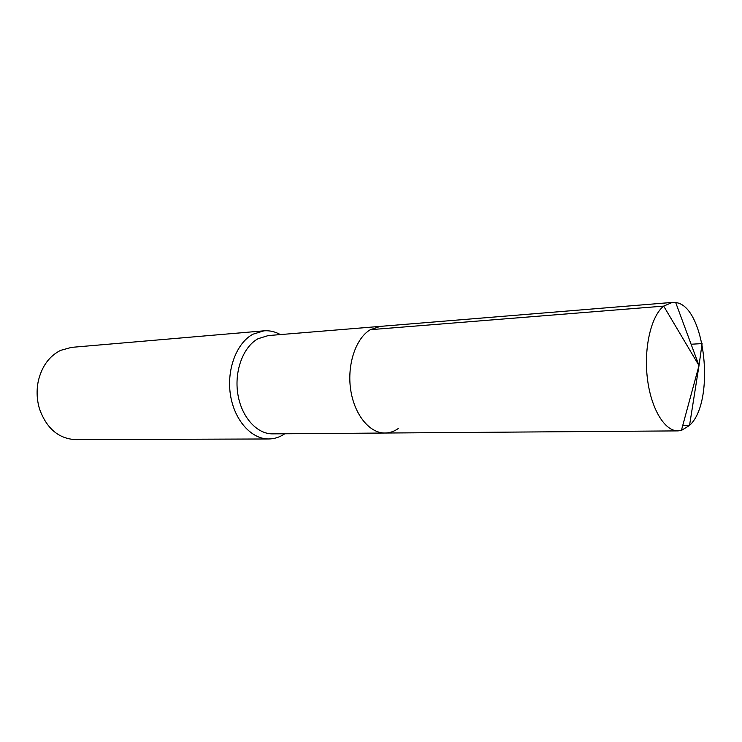<?xml version="1.0" encoding="UTF-8"?>
<svg xmlns="http://www.w3.org/2000/svg" width="742" height="742" viewBox="0 0 742 742"><rect width="100%" height="100%" fill="white"/><g stroke="black" fill="none" stroke-linecap="round" stroke-linejoin="round"><path stroke-width="1.11" d="M398.398 428.449C394.215 431.436 389.754 432.966 385.033 433.031C369.544 433.328 354.222 414.546 350.641 389.485C346.95 364.47 355.835 338.213 370.332 329.68L380.275 326.387L370.332 329.68C355.835 338.213 346.95 364.47 350.641 389.485C354.222 414.546 369.544 433.328 385.033 433.031L678.04 430.889C664.6 431.232 650.864 408.452 647.339 378.021C643.713 347.627 651.17 315.981 663.691 306.112L370.332 329.68M385.033 433.031L272.611 433.857C256.797 434.126 241.326 416.865 237.802 393.854C234.157 370.87 243.283 346.681 258.077 338.704L268.224 335.579L672.308 302.411L663.691 306.112L699.001 365.583L689.541 425.416C715.807 401.895 705.336 305.528 675.693 302.56L672.308 302.411M280.355 334.586C275.078 331.637 269.615 330.385 263.948 330.83L71.473 347.377L60.538 350.391C49.222 356.16 41.821 366.353 38.315 380.989C36.358 390.468 36.785 399.845 39.576 409.12C46.663 428.551 58.674 438.717 75.591 439.635L268.78 438.967C274.178 438.921 279.27 437.344 284.065 434.246L284.78 433.764M263.948 330.83L252.948 334.206C236.615 342.897 226.458 369.488 230.437 394.818C234.286 420.185 251.352 439.208 268.78 438.967M691.099 344.232L702.099 343.602L699.001 365.583L689.541 425.416L681.397 430.434L678.04 430.889M689.541 425.416L682.742 425.491M681.397 430.434L699.001 365.583L675.693 302.56"/></g></svg>
